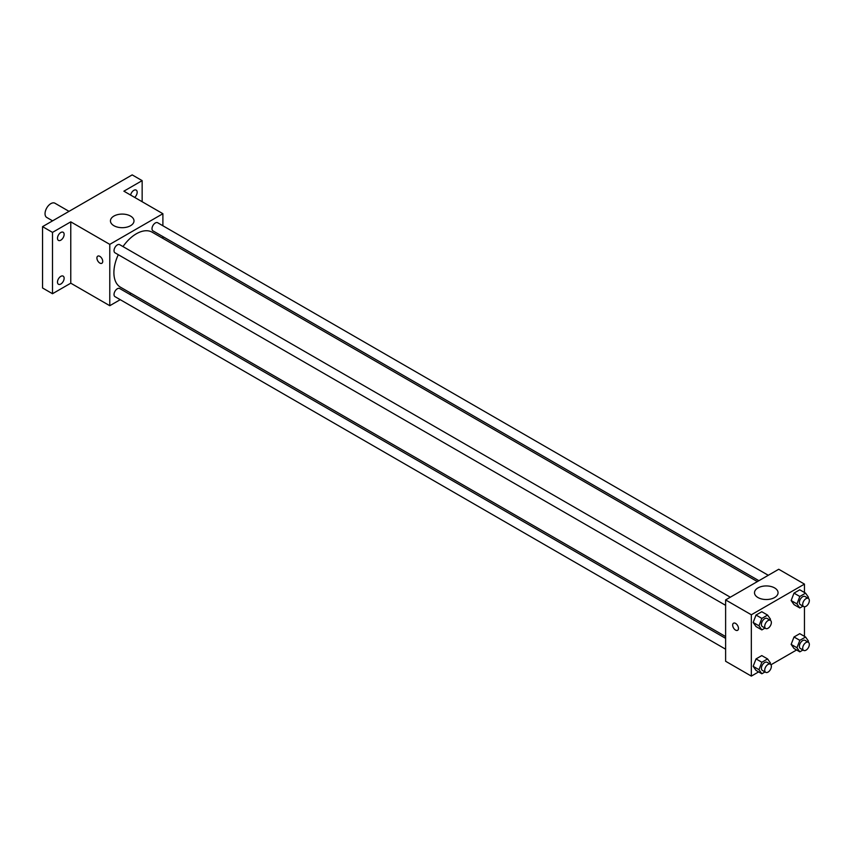 <?xml version="1.0" encoding="UTF-8"?>
<svg xmlns="http://www.w3.org/2000/svg" width="851" height="851" viewBox="0 0 851 851"><rect width="100%" height="100%" fill="white"/><g stroke="black" fill="none" stroke-linecap="round" stroke-linejoin="round"><path stroke-width="1.28" d="M69.027 211.356L54.953 203.229A8.212 4.744 120 0 0 48.624 205.431A8.212 4.744 120 0 0 45.039 213.707A8.212 4.744 120 0 0 46.741 217.462L52.592 220.845M120.225 299.68L109.779 305.711L70.771 283.181L52.507 293.723L42.55 287.978L42.55 226.643L132.182 174.891L142.149 180.635L142.149 201.719M131.16 293.361L129.607 294.255M60.804 284.032A4.691 2.713 -60 0 1 58.464 284.266A4.691 2.713 -60 0 1 57.74 280.5A4.691 2.713 -60 0 1 60.804 276.362A4.691 2.713 -60 0 1 63.155 276.128A4.691 2.713 -60 0 1 63.878 279.894A4.691 2.713 -60 0 1 60.804 284.032M60.804 240.173A4.691 2.713 -60 0 1 58.464 240.407A4.691 2.713 -60 0 1 57.74 236.642A4.691 2.713 -60 0 1 60.804 232.504A4.691 2.713 -60 0 1 63.155 232.27A4.691 2.713 -60 0 1 63.878 236.035A4.691 2.713 -60 0 1 60.804 240.173M70.771 283.181L70.771 221.845L52.507 232.387L42.55 226.643M52.507 293.723L52.507 232.387M109.779 305.711L109.779 244.375L70.771 221.845M109.779 244.375L162.892 213.707L123.884 191.177L142.149 180.635M113.896 225.696A11.776 6.797 180 0 1 110.449 220.888A11.776 6.797 180 0 1 122.225 214.09A11.776 6.797 180 0 1 134.001 220.888A11.776 6.797 180 0 1 126.735 227.174A11.776 6.797 180 0 1 113.896 225.696M130.629 195.07A4.691 2.713 -60 0 1 133.841 190.337A4.691 2.713 -60 0 1 136.192 190.103A4.691 2.713 -60 0 1 137.054 193.337A4.691 2.713 -60 0 1 134.671 197.411M118.289 254.704A31.742 18.328 120 0 0 113.896 272.66A31.742 18.328 120 0 0 120.47 287.191L725.616 636.569M757.347 581.595L152.201 232.217A31.742 18.328 120 0 0 122.991 246.577M162.892 213.707L162.892 225.76M162.892 236.61L162.892 238.386M768.283 575.287L157.669 222.749A4.691 2.713 120 0 0 154.052 224.004A4.691 2.713 120 0 0 152.01 228.728A4.691 2.713 120 0 0 152.978 230.876L758.901 580.701M725.616 638.356L119.693 288.532A4.691 2.713 120 0 0 116.076 289.787A4.691 2.713 120 0 0 114.023 294.51A4.691 2.713 120 0 0 115.002 296.659L725.616 649.196M725.616 605.338L115.002 252.811A4.691 2.713 -60 0 1 115.002 247.386A4.691 2.713 -60 0 1 119.693 244.673L730.307 597.211M102.726 261.385A4.106 2.372 60 0 1 101.875 263.267A4.106 2.372 60 0 1 97.759 260.895A4.106 2.372 60 0 1 97.759 256.151A4.106 2.372 60 0 1 100.929 257.247A4.106 2.372 60 0 1 102.726 261.385M101.875 263.257A4.106 2.372 60 0 1 97.769 260.885A4.106 2.372 60 0 1 97.769 256.14M758.624 671.907L751.337 676.109L725.616 661.259L725.616 599.923L778.729 569.255L804.461 584.105L804.461 592.519M796.6 649.973L770.974 664.78M794.015 604.625L791.143 600.54L794.015 593.126L799.77 589.807L794.015 593.126L791.143 600.54L794.015 604.625L799.823 607.986L796.951 603.891L799.823 596.477L805.578 593.158L808.45 597.253L808.067 598.242M756.039 670.407L753.156 666.322L756.039 658.908L761.783 655.589L756.039 658.908L753.156 666.322L756.039 670.407L761.847 673.769L758.975 669.673L761.847 662.259L767.591 658.94L770.474 663.035L770.081 664.025M804.461 606.774L804.461 636.367M751.337 676.109L751.337 614.773L804.461 584.105M794.015 648.483L791.143 644.388L794.015 636.984L799.77 633.665L794.015 636.984L791.143 644.388L794.015 648.483L799.823 651.834L796.951 647.749L799.823 640.335L805.578 637.016L808.45 641.111L808.067 642.101M756.039 626.559L753.156 622.464L756.039 615.05L761.783 611.731L756.039 615.05L753.156 622.464L756.039 626.559L761.847 629.91L758.975 625.815L761.847 618.411L767.591 615.092L770.474 619.177L770.081 620.177M751.337 614.773L725.616 599.923M757.954 597.54A11.776 6.797 180 0 1 754.507 592.732A11.776 6.797 180 0 1 766.283 585.935A11.776 6.797 180 0 1 778.059 592.732A11.776 6.797 180 0 1 770.783 599.008A11.776 6.797 180 0 1 757.954 597.54M738.477 628.432A4.106 2.372 60 0 1 737.626 630.314A4.106 2.372 60 0 1 733.519 627.942A4.106 2.372 60 0 1 733.519 623.198A4.106 2.372 60 0 1 736.679 624.294A4.106 2.372 60 0 1 738.477 628.432M737.626 630.314A4.106 2.372 60 0 1 733.519 627.942A4.106 2.372 60 0 1 733.519 623.198M765.006 628.081L761.847 629.91M770.389 620.347L767.07 618.432A4.691 2.713 120 0 0 763.453 619.688A4.691 2.713 120 0 0 761.4 624.411A4.691 2.713 120 0 0 762.368 626.57L765.698 628.485A4.691 2.713 120 0 0 770.389 625.772A4.691 2.713 120 0 0 770.389 620.347A4.691 2.713 120 0 0 766.772 621.602A4.691 2.713 120 0 0 764.719 626.336A4.691 2.713 120 0 0 765.698 628.485M758.975 625.815L753.156 622.464M761.847 618.411L756.039 615.05M767.591 615.092L761.783 611.731M802.982 606.157L799.823 607.986M808.365 598.423L805.046 596.508A4.691 2.713 120 0 0 801.429 597.764A4.691 2.713 120 0 0 799.376 602.487A4.691 2.713 120 0 0 800.355 604.635L803.674 606.55A4.691 2.713 120 0 0 808.365 603.848A4.691 2.713 120 0 0 808.365 598.423A4.691 2.713 120 0 0 804.748 599.678A4.691 2.713 120 0 0 802.695 604.401A4.691 2.713 120 0 0 803.674 606.55M796.951 603.891L791.143 600.54M799.823 596.477L794.015 593.126M805.578 593.158L799.77 589.807M765.006 671.939L761.847 673.769M770.389 664.205L767.07 662.291A4.691 2.713 120 0 0 763.453 663.546A4.691 2.713 120 0 0 761.4 668.269A4.691 2.713 120 0 0 762.368 670.418L765.698 672.333A4.691 2.713 120 0 0 770.389 669.631A4.691 2.713 120 0 0 770.389 664.205A4.691 2.713 120 0 0 766.772 665.461A4.691 2.713 120 0 0 764.719 670.184A4.691 2.713 120 0 0 765.698 672.333M758.975 669.673L753.156 666.322M761.847 662.259L756.039 658.908M767.591 658.94L761.783 655.589M802.982 650.015L799.823 651.834M808.365 642.282L805.046 640.356A4.691 2.713 120 0 0 801.429 641.622A4.691 2.713 120 0 0 799.376 646.345A4.691 2.713 120 0 0 800.355 648.494L803.674 650.409A4.691 2.713 120 0 0 808.365 647.696A4.691 2.713 120 0 0 808.365 642.282A4.691 2.713 120 0 0 804.748 643.537A4.691 2.713 120 0 0 802.695 648.26A4.691 2.713 120 0 0 803.674 650.409M796.951 647.749L791.143 644.388M799.823 640.335L794.015 636.984M805.578 637.016L799.77 633.665"/></g></svg>

